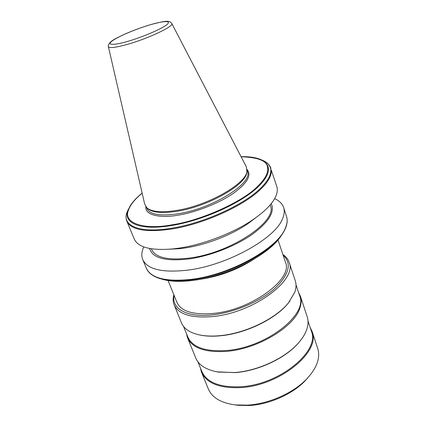 <?xml version="1.0" encoding="UTF-8"?>
<svg xmlns="http://www.w3.org/2000/svg" width="427" height="427" viewBox="0 0 427 427"><rect width="100%" height="100%" fill="white"/><g stroke="black" fill="none" stroke-linecap="round" stroke-linejoin="round"><path stroke-width="0.64" d="M247.089 169.492C251.823 175.155 247.388 183.007 233.766 193.052C219.521 203.167 195.726 212.251 179.345 214.952C160.467 218.635 144.652 215.171 145.869 206.769M276.701 186.215L276.851 186.679C277.785 189.775 277.278 193.33 275.33 197.354C271.812 204.453 264.265 211.947 252.699 219.852C233.484 232.918 204.133 244.308 179.997 247.991L172.78 248.936C150.555 250.734 137.654 247.302 134.083 238.645L127.006 221.544M147.71 208.584L147.902 208.75C152.973 212.811 163.13 213.58 178.374 211.055C208.872 206.033 245.536 184.955 246.747 172.775L246.907 171.617M108.41 46.756L144.657 204.015L146.984 207.944C152.097 212.027 162.356 212.795 177.765 210.239C208.611 205.136 245.701 183.834 246.913 171.569L246.358 166.861M151.355 248.797L151.494 249.133C155.273 257.759 168.286 260.683 190.533 257.908C231.642 252.474 277.806 220.924 270.43 205.846L270.286 205.419M271.268 203.615C275.073 211.941 268.652 222.259 252.005 234.556C235.597 245.989 210.837 255.693 189.983 258.81C165.916 261.714 152.455 258.276 149.605 248.493M274.657 198.64C279.445 200.818 282.46 203.876 283.715 207.81C284.708 211.093 284.275 214.824 282.423 219.008C275.121 238.431 227.66 265.012 188.601 270.035C162.388 273.088 147.048 269.469 142.581 259.178C141.268 255.511 141.668 251.418 143.776 246.907M256.264 217.364L247.569 223.935C231.14 235.112 206.326 244.735 185.734 247.879L179.575 248.685L169.994 249.192M199.622 279.386L200.706 279.247C220.054 276.264 237.823 269.549 254.001 259.104M168.099 280.56L176.789 302.044C180.856 311.406 193.212 315.185 213.858 313.375C251.807 309.746 293.103 278.938 285.53 262.466L285.375 262.002M283.085 255.143C292.041 263.326 289.292 274.422 274.849 288.444C260.321 301.371 234.834 312.318 213.148 314.795C187.191 317.966 171.19 308.737 174.109 295.425M173.858 294.811C172.866 298.286 172.908 301.499 173.986 304.456C178.289 314.368 191.355 318.393 213.185 316.524C253.467 312.751 297.277 279.979 289.223 262.514C288.198 259.312 286.079 256.643 282.877 254.513M174.264 305.15L181.326 322.518C183.685 328.667 189.812 332.82 199.713 334.976C205.771 336.188 212.721 336.401 220.562 335.611C245.952 333.257 276.29 318.366 288.641 302.61L294.747 292.292C296.21 288.161 296.413 284.403 295.361 281.014L295.19 280.507M198.55 334.725L200.284 335.11C206.278 336.311 213.164 336.524 220.924 335.739C246.053 333.412 276.066 318.681 288.305 303.074L290.008 300.854M183.541 326.441L187.725 336.738C192.273 347.258 205.243 351.848 226.625 350.498C266.021 347.663 308.059 314.582 299.722 295.975L299.546 295.452M186.498 333.722L187.394 337.442C191.985 348.069 205.072 352.707 226.646 351.357C258.057 348.939 294.662 326.612 299.951 307.862C301.355 303.645 301.515 299.786 300.427 296.301L298.489 292.26M187.693 338.184L195.561 357.532C198.512 365.069 206.086 369.915 218.282 372.072L234.834 372.531C258.1 370.855 285.519 357.959 298.516 342.87C302.695 338.115 305.508 333.434 306.96 328.827C308.289 324.488 308.39 320.506 307.253 316.882L307.077 316.338M216.895 371.837L235.176 372.627C258.202 370.967 285.332 358.21 298.201 343.265L300.133 340.954M197.882 361.749L201.709 371.164C206.545 382.395 219.515 387.588 240.631 386.745C279.488 384.839 320.133 351.154 311.427 331.235L311.24 330.679M200.38 367.898L201.379 371.853C206.262 383.19 219.355 388.442 240.657 387.604C279.888 385.698 320.917 351.672 312.121 331.544L310.093 327.221M201.704 372.643L208.162 388.538C211.771 397.537 220.871 403.003 235.474 404.924L247.436 405.143C268.658 403.985 293.333 393.027 306.687 379.005C316.829 368.074 320.533 357.954 317.789 348.635L317.597 348.064M235.005 404.876L238.122 405.298L249.368 405.506C269.298 404.422 292.404 394.158 304.969 380.969L307.803 377.826M241.063 156.682C248.541 156.517 254.716 157.317 259.6 159.084C264.836 161.027 267.766 164.048 268.386 168.147L267.612 167.912C267.483 161.043 258.65 157.328 241.111 156.768M142.159 193.185C134.665 199.345 130.048 205.141 128.324 210.575C123.296 222.718 142.88 230.383 172.529 224.746C200.994 220.567 242.771 201.661 257.273 186.716C264.895 179.388 268.343 173.122 267.612 167.912M146.498 207.49L146.803 208.248C149.69 214.712 160.536 216.484 179.335 213.569C213.692 208.029 253.126 182.82 247.468 171.606L247.078 170.448M128.324 210.575L127.849 210.815C123.323 223.556 141.054 230.879 172.385 225.371C203.295 220.348 242.024 202.692 258.228 186.706L257.273 186.716M128.543 208.968L126.91 212.582C121.839 225.904 139.928 233.75 172.396 228.093C204.421 222.953 244.58 204.496 260.886 187.939C268.028 180.813 271.326 174.675 270.771 169.524C270.19 165.185 267.147 161.998 261.65 159.96M268.386 168.147C269.026 173.309 265.642 179.495 258.228 186.706M276.851 186.679L271.241 169.962C271.551 172.535 270.867 175.417 269.191 178.609C267.521 181.769 264.879 185.115 261.271 188.649C244.879 205.27 204.64 223.753 172.545 228.888C146.002 232.731 130.731 230.062 126.728 220.876C125.837 218.384 125.874 215.683 126.846 212.769L126.846 212.763M246.422 166.978L171.793 23.496C174.424 26.122 148.185 38.595 127.171 44.44C115.29 47.712 109.024 48.427 108.373 46.58C107.882 46.159 108.367 42.262 115.85 38.531C125.517 33.381 137.056 28.764 150.48 24.681M159.196 278.351L161.876 279.119C153.469 276.931 148.217 273.147 146.135 267.772C150.699 278.297 166.055 282.119 192.193 279.242C231.13 274.47 278.255 247.809 285.385 228.066C287.2 223.812 287.601 220.006 286.586 216.649L286.421 216.147M161.47 279.018L163.909 279.706C171.841 281.676 181.795 281.868 193.778 280.277C226.764 276.152 267.238 255.677 280.011 237.449L282.044 234.471M283.715 207.81L286.586 216.649C288.209 222.195 286.4 228.546 281.153 235.709L280.011 237.449C267.105 255.826 226.838 276.157 193.89 280.304C181.913 281.895 171.921 281.697 163.909 279.706L161.876 279.119C169.999 281.137 180.215 281.324 192.524 279.69C226.427 275.436 268.081 254.369 281.153 235.709L283.811 231.685M127.849 210.815L129.941 206.278C132.562 201.966 136.629 197.568 142.138 193.084M150.384 24.734C158.561 22.177 173.543 19.14 166.663 24.851C157.974 31.15 135.29 39.391 127.363 41.462C118.391 44.232 104.369 46.58 112.744 40.517C122.41 34.128 142.773 26.821 150.384 24.734M246.747 172.775L246.913 171.569M270.43 205.846L270.142 204.976M247.569 223.935L252.699 219.852M146.135 267.772L142.89 259.931M285.53 262.466L278.014 239.953M295.361 281.014L289.223 262.514M288.305 303.074L288.641 302.61M200.284 335.11L199.713 334.976M299.722 295.975L296.007 284.798M298.201 343.265L298.516 342.87M311.427 331.235L308 320.912M317.789 348.635L312.121 331.544M304.969 380.969L306.687 379.005M307.253 316.882L300.427 296.301M218.789 372.168L218.282 372.072M238.122 405.298L235.474 404.924M127.294 211.552L126.888 212.635M179.575 248.685L172.78 248.936M171.793 23.496C170.48 21.798 168.804 21.083 166.76 21.35C165.217 21.088 159.821 22.188 150.571 24.654M147.902 208.75L146.984 207.944M270.915 168.398C269.859 165.121 267.43 162.586 263.614 160.787"/></g></svg>
